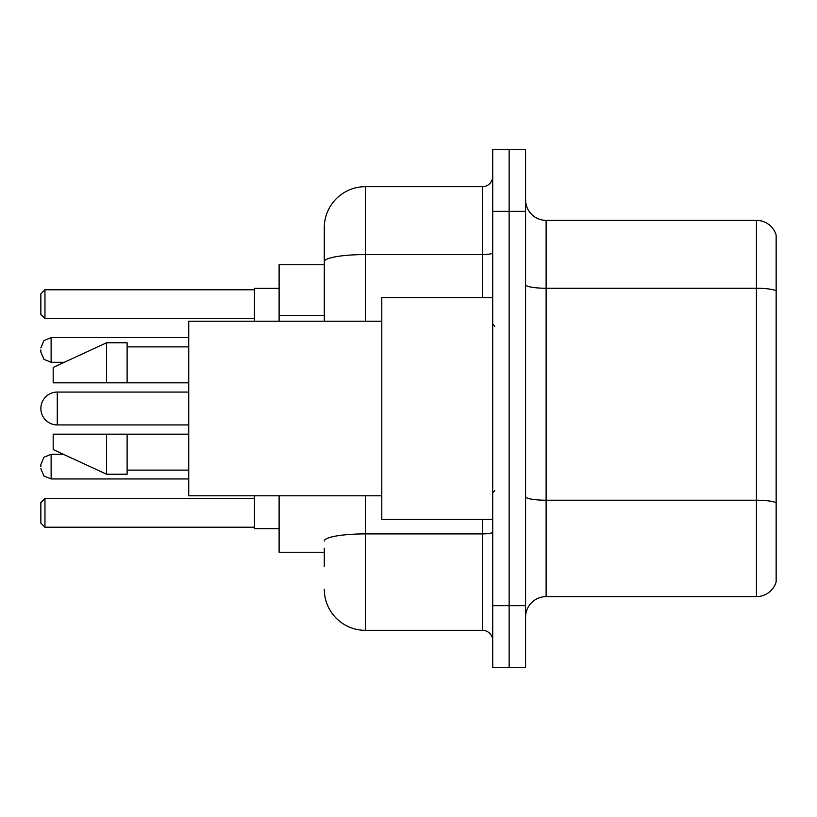 <?xml version="1.0" encoding="UTF-8"?>
<svg xmlns="http://www.w3.org/2000/svg" width="817" height="817" viewBox="0 0 817 817"><rect width="100%" height="100%" fill="white"/><g stroke="black" fill="none" stroke-linecap="round" stroke-linejoin="round"><path stroke-width="1.23" d="M324.288 301.269L324.288 261.706L324.288 264.728L279.108 264.728L279.108 321.214M324.288 552.272L279.108 552.272L279.108 495.786M324.288 566.651L324.288 548.166M492.712 605.673L492.712 667.295L509.144 667.295L509.144 605.673L509.144 667.295L525.576 667.295L525.576 605.673L509.144 605.673L509.144 211.327L509.144 605.673L492.712 605.673L492.712 211.327L509.144 211.327L509.144 149.705L509.144 211.327L525.576 211.327L525.576 605.673M525.576 211.327L525.576 149.705L492.712 149.705L492.712 211.327M365.373 495.786L365.373 630.326L482.438 630.326L482.438 519.408M324.288 321.214L324.288 227.759A41.075 41.075 0 0 1 365.373 186.674L482.438 186.674A10.274 10.274 0 0 0 492.712 176.411M324.288 227.759L324.288 250.349M492.712 640.589A10.274 10.274 0 0 0 482.438 630.326M365.373 630.326A41.075 41.075 0 0 1 324.288 589.241M525.576 617.182A20.537 20.537 0 0 1 546.113 596.635L756.43 596.635L756.43 220.365L546.113 220.365A20.537 20.537 0 0 1 525.576 199.818A20.537 20.537 0 0 0 546.113 220.365L546.113 596.635M776.15 235.153A20.537 20.537 0 0 0 756.43 220.365A20.537 20.537 0 0 1 776.15 235.153L776.15 581.847A20.537 20.537 0 0 1 756.43 596.635M776.15 291.107L776.15 514.485M188.727 392.068L57.282 392.068A16.432 16.432 0 0 0 40.85 408.5A16.432 16.432 0 0 1 57.282 392.068L57.282 424.932A16.432 16.432 0 0 1 40.85 408.5M492.712 297.592L381.794 297.592L381.794 519.408L492.712 519.408M381.794 321.214L188.727 321.214L188.727 495.786L381.794 495.786M106.578 382.826L53.176 382.826L53.176 367.425L106.578 342.772L106.578 382.826L188.727 382.826M106.578 342.772L127.115 342.772L127.115 382.826M188.727 434.174L127.115 434.174L127.115 474.228L106.578 474.228L106.578 434.174L53.176 434.174L53.176 449.575L106.578 474.228M53.176 434.174L66.769 434.174M127.115 434.174L106.578 434.174M254.455 495.786L254.455 528.65L279.108 528.65M279.108 288.35L254.455 288.35L254.455 321.214M44.955 527.22L40.85 523.105L40.85 502.567L44.955 498.462L44.955 527.22L254.455 527.22M44.955 498.462L254.455 498.462M44.955 318.538L40.85 314.433L40.85 293.895L44.955 289.78L44.955 318.538L254.455 318.538M44.955 289.78L254.455 289.78M40.85 466.63L40.85 464.577L40.85 466.63M40.85 349.962L40.85 352.015L40.85 349.962M324.288 315.648L279.108 315.648M492.712 532.112A10.274 1.787 0 0 1 482.438 533.899L365.373 533.899A41.075 7.128 180 0 0 324.288 541.038M365.373 186.674L365.373 254.567L482.438 254.567L482.438 186.674M324.288 261.706A41.075 7.128 180 0 1 365.373 254.567L365.373 321.214M482.438 297.592L482.438 254.567A10.274 1.787 0 0 0 492.712 252.78M776.15 290.821A20.537 3.564 180 0 0 756.43 288.248L546.113 288.248A20.537 3.564 -0 0 1 525.576 284.684M776.15 502.782A20.537 3.564 180 0 0 756.43 500.218L546.113 500.218A20.537 3.564 0 0 1 525.576 496.644M40.85 464.577L43.914 457.254L51.124 454.303L43.914 457.254L40.85 464.577L43.914 457.254L51.124 454.303L43.914 457.254L40.85 464.577L43.914 457.254L51.124 454.303L43.914 457.254L40.85 464.577L43.914 457.254L51.124 454.303L43.914 457.254L40.85 464.577L43.914 457.254L51.124 454.303L43.914 457.254L40.85 464.577L43.914 457.254L51.124 454.303L43.914 457.254L40.85 464.577L43.914 457.254L51.124 454.303L51.124 478.946L43.914 475.994L40.85 468.682L43.914 475.994L51.124 478.946L43.914 475.994L40.85 468.682L43.914 475.994L51.124 478.946L43.914 475.994L40.85 468.682L43.914 475.994L51.124 478.946L43.914 475.994L40.85 468.682L43.914 475.994L51.124 478.946L43.914 475.994L40.85 468.682L43.914 475.994L51.124 478.946L43.914 475.994L40.85 468.682L43.914 475.994L51.124 478.946L188.727 478.946M188.727 337.635L51.124 337.635L51.124 362.288L43.914 359.337L40.85 352.015M494.765 326.34L492.712 324.288M127.115 346.878L188.727 346.878M127.115 470.122L188.727 470.122M494.765 490.66L492.712 492.712M188.727 424.932L57.282 424.932M51.124 454.303L63.409 454.303M51.124 478.946L43.914 475.994L40.85 468.682M51.124 362.288L64.298 362.288M51.124 337.635L43.914 340.587L40.85 347.909"/></g></svg>
